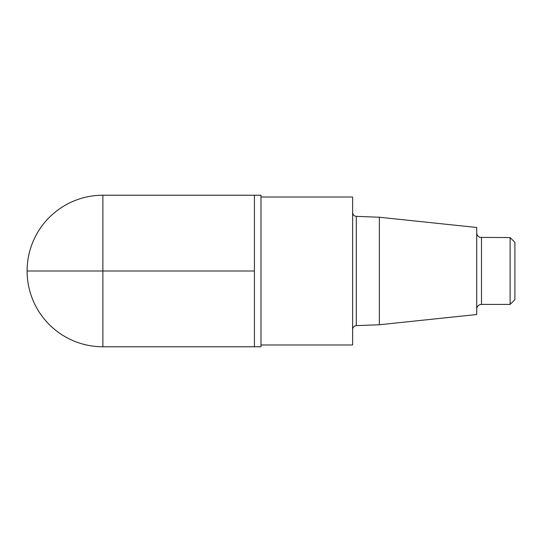 <?xml version="1.0" encoding="UTF-8"?>
<svg xmlns="http://www.w3.org/2000/svg" width="542" height="542" viewBox="0 0 542 542"><rect width="100%" height="100%" fill="white"/><g stroke="black" fill="none" stroke-linecap="round" stroke-linejoin="round"><path stroke-width="0.81" d="M379.346 217.24L476.716 227.477L476.716 314.523L379.346 324.76L379.346 217.24L356.29 216.353C354.068 216.082 352.842 214.815 352.618 212.539M260.98 344.983L352.618 344.983L352.618 197.017L260.98 197.017M102.872 346.772L254.422 346.772L254.422 271L254.422 346.772L260.98 346.772L260.98 195.228L254.422 195.228L254.422 271L254.422 195.228L102.872 195.228A75.772 75.772 0 0 0 27.1 271A75.772 75.772 0 0 0 102.872 346.772L102.872 271L27.1 271L254.422 271L102.872 271L102.872 195.228M510.124 237.586L510.124 304.414L514.9 299.638L514.9 242.362L510.124 237.586L480.083 237.376C477.963 236.597 476.845 235.072 476.716 232.816M379.346 324.76L356.29 325.647L356.29 216.353M510.124 304.414L481.486 304.414L481.486 237.586M356.29 325.647C354.068 325.918 352.842 327.185 352.618 329.461M481.486 304.414L480.083 304.624C477.963 305.403 476.845 306.928 476.716 309.184"/></g></svg>
